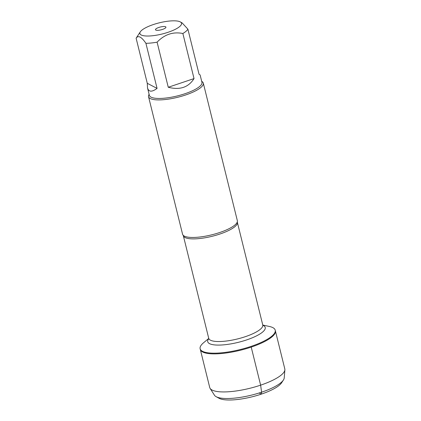 <?xml version="1.0" encoding="UTF-8"?>
<svg xmlns="http://www.w3.org/2000/svg" width="421" height="421" viewBox="0 0 421 421"><rect width="100%" height="100%" fill="white"/><g stroke="black" fill="none" stroke-linecap="round" stroke-linejoin="round"><path stroke-width="0.63" d="M262.778 325.054L269.329 326.454A38.674 10.399 166.1 0 1 275.218 330.175A38.674 10.399 166.1 0 1 251.042 346.404A38.674 10.399 166.1 0 1 200.138 348.756A38.674 10.399 166.1 0 1 203.611 342.715L208.753 338.426M251.216 347.099A38.674 10.399 -13.9 0 0 275.392 330.869A38.674 10.399 166.1 0 1 240.349 350.256A38.674 10.399 166.1 0 1 200.307 349.451A38.674 10.399 -13.9 0 0 251.216 347.099L260.631 385.152L261.594 392.193L261.304 394.13L259.12 392.998M177.22 28.27A21.439 5.768 -13.9 0 0 180.304 21.913A21.439 5.768 -13.9 0 0 153.291 24.576A21.439 5.768 -13.9 0 0 140.33 31.807A21.439 5.768 -13.9 0 0 151.876 35.811A21.439 5.768 -13.9 0 0 177.22 28.27M140.33 31.807L136.272 37.974A27.086 7.283 -13.9 0 0 136.12 38.222C138.177 35.054 141.44 36.748 145.913 43.305A27.086 7.283 -13.9 0 0 157.101 42.174C164.495 34.422 173.089 31.533 182.867 33.506A27.086 7.283 -13.9 0 0 187.898 29.175L182.182 22.955L180.304 21.913M187.898 29.175L199.054 74.259L200.107 74.906L201.948 82.348A27.086 7.283 166.1 0 1 185.019 93.709A27.086 7.283 166.1 0 1 149.366 95.356L147.524 87.921C148.713 92.052 151.892 92.21 157.07 88.389L145.913 43.305M157.101 42.174L168.258 87.258C179.899 90.262 188.487 87.373 194.028 78.585L182.867 33.506M136.12 38.222L147.276 83.305L147.524 87.921M148.534 96.683L182.572 234.234A28.212 7.589 -13.9 0 0 183.067 235.165A28.212 7.589 -13.9 0 0 219.709 232.513A28.212 7.589 -13.9 0 0 237.339 221.735A28.212 7.589 -13.9 0 0 237.344 220.678L203.306 83.132A28.212 7.589 166.1 0 1 185.666 94.967A28.212 7.589 166.1 0 1 148.534 96.683A28.212 7.589 166.1 0 1 149.113 94.357L149.113 94.357M201.701 81.337L201.706 81.342A28.212 7.589 166.1 0 1 203.306 83.132M162.564 29.391A5.384 1.447 166.1 0 1 155.596 29.928A5.384 1.447 166.1 0 1 160.354 27.018A5.384 1.447 166.1 0 1 165.916 27.376A5.384 1.447 166.1 0 1 162.564 29.391M157.07 88.389L147.276 83.305M194.028 78.585L168.258 87.258M200.138 348.756L209.726 387.504A38.674 10.399 -13.9 0 0 210.1 388.373A38.674 10.399 -13.9 0 0 249.764 388.309A38.674 10.399 -13.9 0 0 284.88 369.87A38.674 10.399 -13.9 0 0 284.807 368.922L275.218 330.175M216.136 396.671L219.078 398.292A33.522 9.015 -13.9 0 0 251.884 396.866A33.522 9.015 -13.9 0 0 281.57 382.826L283.412 380.026A36.085 9.704 166.1 0 1 251.453 395.14A36.085 9.704 166.1 0 1 216.136 396.671A36.085 9.704 166.1 0 1 214.447 395.203L210.1 388.373M284.88 369.87L284.222 377.932A36.085 9.704 166.1 0 1 283.412 380.026M237.339 221.735L237.36 222.335A27.828 7.483 166.1 0 1 219.962 234.013A27.828 7.483 166.1 0 1 183.335 235.707L183.067 235.165M183.335 235.707L208.737 338.358A27.828 7.483 -13.9 0 0 245.364 336.663A27.828 7.483 -13.9 0 0 262.762 324.986L262.815 325.328M262.862 325.259A29.623 7.967 166.1 0 1 246.706 339.894A29.623 7.967 166.1 0 1 216.952 345.067A29.623 7.967 166.1 0 1 208.774 338.647M237.36 222.335L262.762 324.986M208.737 338.358L208.848 338.684"/></g></svg>
